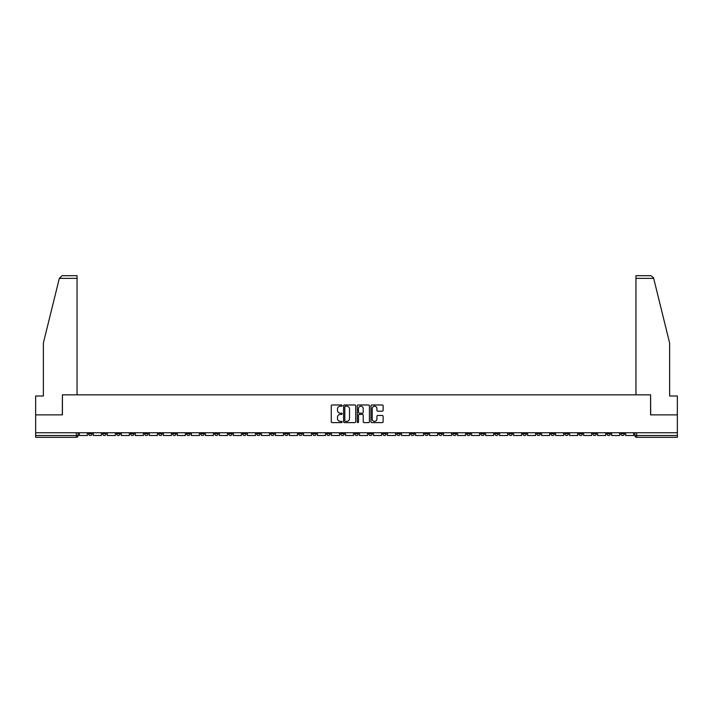 <?xml version="1.0" encoding="UTF-8"?>
<svg xmlns="http://www.w3.org/2000/svg" width="713" height="713" viewBox="0 0 713 713"><rect width="100%" height="100%" fill="white"/><g stroke="black" fill="none" stroke-linecap="round" stroke-linejoin="round"><path stroke-width="1.07" d="M342.133 405.59A0.615 0.615 0 0 0 341.518 404.975L332.151 404.975A0.882 0.882 0 0 0 331.269 405.857L331.269 421.722A0.882 0.882 0 0 0 332.151 422.604L341.518 422.604A0.615 0.615 0 0 0 342.133 421.989A0.615 0.615 0 0 0 341.518 421.374L340.306 421.374A2.816 2.816 0 0 1 337.481 418.549L337.481 417.23A2.816 2.816 0 0 1 340.306 414.405L341.518 414.405A0.615 0.615 0 0 0 342.133 413.79A0.615 0.615 0 0 0 341.518 413.175L340.306 413.175A2.816 2.816 0 0 1 337.481 410.358L337.481 409.03A2.816 2.816 0 0 1 340.306 406.214L341.518 406.214A0.615 0.615 0 0 0 342.133 405.59M550.828 432.738L550.828 433.727L554.42 433.727A1.8 1.8 0 0 1 552.62 435.518A1.8 1.8 0 0 1 550.828 433.727L550.828 432.738M466.774 432.738L466.774 433.727L470.366 433.727A1.8 1.8 0 0 1 468.566 435.518A1.8 1.8 0 0 1 466.774 433.727L466.774 432.738M452.764 432.738L452.764 433.727L456.356 433.727A1.8 1.8 0 0 1 454.564 435.518A1.8 1.8 0 0 1 452.764 433.727L452.764 432.738M368.71 432.738L368.71 433.727L372.302 433.727A1.8 1.8 0 0 1 370.51 435.518A1.8 1.8 0 0 1 368.71 433.727L368.71 432.738M354.7 432.738L354.7 433.727L358.3 433.727A1.8 1.8 0 0 1 356.5 435.518A1.8 1.8 0 0 1 354.7 433.727L354.7 432.738M340.698 432.738L340.698 433.727L344.29 433.727A1.8 1.8 0 0 1 342.49 435.518A1.8 1.8 0 0 1 340.698 433.727L340.698 432.738M312.677 432.738L312.677 433.727L316.269 433.727A1.8 1.8 0 0 1 314.478 435.518A1.8 1.8 0 0 1 312.677 433.727L312.677 432.738M284.665 433.727L284.665 432.738L284.665 433.727A1.8 1.8 0 0 0 286.457 435.518A1.8 1.8 0 0 1 284.665 433.727L288.257 433.727A1.8 1.8 0 0 1 286.457 435.518A1.8 1.8 0 0 0 288.257 433.727L288.257 432.738L288.257 433.727M270.655 433.727L270.655 432.738L270.655 433.727A1.8 1.8 0 0 0 272.446 435.518A1.8 1.8 0 0 1 270.655 433.727L274.247 433.727A1.8 1.8 0 0 1 272.446 435.518M256.644 433.727L256.644 432.738L256.644 433.727A1.8 1.8 0 0 0 258.436 435.518A1.8 1.8 0 0 1 256.644 433.727L260.236 433.727A1.8 1.8 0 0 1 258.436 435.518A1.8 1.8 0 0 0 260.236 433.727L260.236 432.738L260.236 433.727M242.634 432.738L242.634 433.727L246.226 433.727A1.8 1.8 0 0 1 244.434 435.518A1.8 1.8 0 0 1 242.634 433.727L242.634 432.738M228.623 432.738L228.623 433.727L232.215 433.727A1.8 1.8 0 0 1 230.424 435.518A1.8 1.8 0 0 1 228.623 433.727L228.623 432.738M214.622 432.738L214.622 433.727L218.214 433.727A1.8 1.8 0 0 1 216.413 435.518A1.8 1.8 0 0 1 214.622 433.727L214.622 432.738M200.611 433.727L200.611 432.738L200.611 433.727A1.8 1.8 0 0 0 202.403 435.518A1.8 1.8 0 0 1 200.611 433.727L204.203 433.727A1.8 1.8 0 0 1 202.403 435.518M172.591 433.727L172.591 432.738L172.591 433.727A1.8 1.8 0 0 0 174.391 435.518A1.8 1.8 0 0 1 172.591 433.727L176.182 433.727A1.8 1.8 0 0 1 174.391 435.518A1.8 1.8 0 0 0 176.182 433.727L176.182 432.738L176.182 433.727M158.58 433.727L158.58 432.738L158.58 433.727A1.8 1.8 0 0 0 160.38 435.518A1.8 1.8 0 0 1 158.58 433.727L162.172 433.727A1.8 1.8 0 0 1 160.38 435.518A1.8 1.8 0 0 0 162.172 433.727L162.172 432.738L162.172 433.727M144.579 433.727L144.579 432.738L144.579 433.727A1.8 1.8 0 0 0 146.37 435.518A1.8 1.8 0 0 1 144.579 433.727L148.17 433.727A1.8 1.8 0 0 1 146.37 435.518A1.8 1.8 0 0 0 148.17 433.727L148.17 432.738L148.17 433.727M130.568 433.727L130.568 432.738L130.568 433.727A1.8 1.8 0 0 0 132.36 435.518A1.8 1.8 0 0 1 130.568 433.727L134.16 433.727A1.8 1.8 0 0 1 132.36 435.518M116.558 433.727L116.558 432.738L116.558 433.727A1.8 1.8 0 0 0 118.358 435.518A1.8 1.8 0 0 1 116.558 433.727L120.149 433.727A1.8 1.8 0 0 1 118.358 435.518A1.8 1.8 0 0 0 120.149 433.727L120.149 432.738L120.149 433.727M102.547 433.727L102.547 432.738L102.547 433.727A1.8 1.8 0 0 0 104.348 435.518A1.8 1.8 0 0 1 102.547 433.727L106.139 433.727A1.8 1.8 0 0 1 104.348 435.518A1.8 1.8 0 0 0 106.139 433.727L106.139 432.738L106.139 433.727M382.257 411.187A0.882 0.882 0 0 0 383.139 410.314L383.139 405.857A0.882 0.882 0 0 0 382.257 404.975L371.856 404.975A0.882 0.882 0 0 0 370.974 405.857L370.974 421.722A0.882 0.882 0 0 0 371.856 422.604L382.257 422.604A0.882 0.882 0 0 0 383.139 421.722L383.139 416.347A0.882 0.882 0 0 0 382.257 415.465L377.81 415.465A0.882 0.882 0 0 0 376.927 416.347L376.927 419.012A2.362 2.362 0 0 1 374.566 421.374A2.362 2.362 0 0 1 372.213 419.012L372.213 408.567A2.362 2.362 0 0 1 374.566 406.214A2.362 2.362 0 0 1 376.927 408.567L376.927 410.314A0.882 0.882 0 0 0 377.81 411.187L382.257 411.187M59.322 278.373L62.093 275.681L77.049 275.681L77.049 278.373L59.322 278.373L43.368 343.033L43.368 396.009L35.65 396.009L35.65 414.868L62.414 414.868L62.414 394.842L650.586 394.842L650.586 414.868L677.35 414.868L677.35 432.738L35.65 432.738L35.65 435.518L78.127 435.518L78.127 432.738M35.65 414.868L35.65 432.738M355.725 405.857A0.882 0.882 0 0 0 354.851 404.975L344.45 404.975A0.882 0.882 0 0 0 343.568 405.857L343.568 421.722A0.882 0.882 0 0 0 344.45 422.604L354.851 422.604A0.882 0.882 0 0 0 355.725 421.722L355.725 405.857M358.149 404.975L368.55 404.975A0.882 0.882 0 0 1 369.432 405.857L369.432 421.722A0.882 0.882 0 0 1 368.55 422.604L364.102 422.604A0.882 0.882 0 0 1 363.22 421.722L363.22 415.287A0.882 0.882 0 0 0 362.338 414.405L359.388 414.405A0.882 0.882 0 0 0 358.505 415.287L358.505 421.989A0.615 0.615 0 0 1 357.89 422.604A0.615 0.615 0 0 1 357.275 421.989L357.275 405.857A0.882 0.882 0 0 1 358.149 404.975M634.873 432.738L634.873 435.518L677.35 435.518L677.35 437.319L636.673 437.319A1.8 1.8 0 0 1 634.873 435.518A1.8 1.8 0 0 0 636.673 437.319L636.673 432.738M677.35 432.738L677.35 435.518M78.127 435.518A1.8 1.8 0 0 1 76.327 437.319L35.65 437.319L35.65 435.518M624.454 433.727L624.454 432.738L624.454 433.727A1.8 1.8 0 0 1 622.663 435.518A1.8 1.8 0 0 1 620.863 433.727L624.454 433.727A1.8 1.8 0 0 1 622.663 435.518M620.863 432.738L620.863 433.727M610.453 432.738L610.453 433.727A1.8 1.8 0 0 1 608.652 435.518A1.8 1.8 0 0 1 606.861 433.727A1.8 1.8 0 0 0 608.652 435.518M606.861 432.738L606.861 433.727L610.453 433.727M596.442 432.738L596.442 433.727A1.8 1.8 0 0 1 594.642 435.518A1.8 1.8 0 0 1 592.851 433.727L596.442 433.727A1.8 1.8 0 0 1 594.642 435.518M592.851 432.738L592.851 433.727M582.432 432.738L582.432 433.727A1.8 1.8 0 0 1 580.64 435.518A1.8 1.8 0 0 1 578.84 433.727A1.8 1.8 0 0 0 580.64 435.518M578.84 432.738L578.84 433.727L582.432 433.727M568.421 432.738L568.421 433.727A1.8 1.8 0 0 1 566.63 435.518A1.8 1.8 0 0 1 564.83 433.727L568.421 433.727M564.83 432.738L564.83 433.727M554.42 432.738L554.42 433.727A1.8 1.8 0 0 1 552.62 435.518M540.409 432.738L540.409 433.727A1.8 1.8 0 0 1 538.609 435.518A1.8 1.8 0 0 1 536.818 433.727L540.409 433.727M536.818 432.738L536.818 433.727M526.399 432.738L526.399 433.727A1.8 1.8 0 0 1 524.599 435.518A1.8 1.8 0 0 1 522.807 433.727L526.399 433.727M522.807 432.738L522.807 433.727M512.389 432.738L512.389 433.727A1.8 1.8 0 0 1 510.597 435.518A1.8 1.8 0 0 1 508.797 433.727A1.8 1.8 0 0 0 510.597 435.518M508.797 432.738L508.797 433.727L512.389 433.727M498.378 432.738L498.378 433.727A1.8 1.8 0 0 1 496.587 435.518A1.8 1.8 0 0 1 494.786 433.727L498.378 433.727M494.786 432.738L494.786 433.727M484.377 432.738L484.377 433.727A1.8 1.8 0 0 1 482.576 435.518A1.8 1.8 0 0 1 480.785 433.727L484.377 433.727M480.785 432.738L480.785 433.727M470.366 432.738L470.366 433.727M456.356 432.738L456.356 433.727L456.356 432.738M442.345 432.738L442.345 433.727A1.8 1.8 0 0 1 440.554 435.518A1.8 1.8 0 0 1 438.753 433.727L442.345 433.727M438.753 432.738L438.753 433.727M428.335 432.738L428.335 433.727A1.8 1.8 0 0 1 426.543 435.518A1.8 1.8 0 0 1 424.743 433.727L428.335 433.727M424.743 432.738L424.743 433.727M414.333 432.738L414.333 433.727A1.8 1.8 0 0 1 412.533 435.518A1.8 1.8 0 0 1 410.741 433.727L414.333 433.727M410.741 432.738L410.741 433.727M400.323 432.738L400.323 433.727A1.8 1.8 0 0 1 398.522 435.518A1.8 1.8 0 0 1 396.731 433.727L400.323 433.727M396.731 432.738L396.731 433.727M386.312 432.738L386.312 433.727A1.8 1.8 0 0 1 384.521 435.518A1.8 1.8 0 0 1 382.721 433.727L386.312 433.727M382.721 432.738L382.721 433.727M372.302 432.738L372.302 433.727A1.8 1.8 0 0 1 370.51 435.518M358.3 432.738L358.3 433.727M344.29 433.727L344.29 432.738L344.29 433.727A1.8 1.8 0 0 1 342.49 435.518M330.279 432.738L330.279 433.727A1.8 1.8 0 0 1 328.479 435.518A1.8 1.8 0 0 1 326.688 433.727A1.8 1.8 0 0 0 328.479 435.518A1.8 1.8 0 0 0 330.279 433.727L326.688 433.727L326.688 432.738M316.269 433.727L316.269 432.738L316.269 433.727A1.8 1.8 0 0 1 314.478 435.518M302.259 432.738L302.259 433.727A1.8 1.8 0 0 1 300.467 435.518A1.8 1.8 0 0 1 298.667 433.727A1.8 1.8 0 0 0 300.467 435.518M298.667 432.738L298.667 433.727L302.259 433.727M274.247 432.738L274.247 433.727L274.247 432.738M246.226 433.727L246.226 432.738L246.226 433.727A1.8 1.8 0 0 1 244.434 435.518M232.215 433.727L232.215 432.738L232.215 433.727A1.8 1.8 0 0 1 230.424 435.518M218.214 433.727L218.214 432.738L218.214 433.727A1.8 1.8 0 0 1 216.413 435.518M204.203 432.738L204.203 433.727L204.203 432.738M190.193 433.727L190.193 432.738L190.193 433.727A1.8 1.8 0 0 1 188.401 435.518A1.8 1.8 0 0 1 186.601 433.727L190.193 433.727A1.8 1.8 0 0 1 188.401 435.518M186.601 432.738L186.601 433.727M134.16 432.738L134.16 433.727L134.16 432.738M92.137 432.738L92.137 433.727A1.8 1.8 0 0 1 90.337 435.518A1.8 1.8 0 0 1 88.546 433.727A1.8 1.8 0 0 0 90.337 435.518A1.8 1.8 0 0 0 92.137 433.727L92.137 432.738M88.546 432.738L88.546 433.727L92.137 433.727M345.413 406.214A0.615 0.615 0 0 0 344.798 406.829L344.798 420.759A0.615 0.615 0 0 0 345.413 421.374L346.696 421.374A2.816 2.816 0 0 0 349.513 418.549L349.513 409.03A2.816 2.816 0 0 0 346.696 406.214L345.413 406.214M363.22 408.611A2.362 2.362 0 0 0 360.867 406.258A2.362 2.362 0 0 0 358.505 408.611L358.505 412.292A0.882 0.882 0 0 0 359.388 413.175L362.338 413.175A0.882 0.882 0 0 0 363.22 412.292L363.22 408.611M87.325 432.738L87.325 435.518L79.339 435.518L79.339 432.738M77.049 394.842L77.049 278.373M62.316 414.868L62.414 394.842M677.35 414.868L677.35 396.009L669.632 396.009L669.632 343.033L653.518 277.731L650.907 275.681L635.951 275.681L635.951 394.842M650.684 414.868L650.586 394.842M101.335 432.738L101.335 435.518L93.35 435.518L93.35 432.738M115.346 432.738L115.346 435.518L107.351 435.518L107.351 432.738M129.356 432.738L129.356 435.518L121.362 435.518L121.362 432.738M143.366 432.738L143.366 435.518L135.372 435.518L135.372 432.738M157.368 432.738L157.368 435.518L149.382 435.518L149.382 432.738M171.378 432.738L171.378 435.518L163.384 435.518L163.384 432.738M185.389 432.738L185.389 435.518L177.394 435.518L177.394 432.738M199.399 432.738L199.399 435.518L191.405 435.518L191.405 432.738M213.41 432.738L213.41 435.518L205.415 435.518L205.415 432.738M227.411 432.738L227.411 435.518L219.426 435.518L219.426 432.738M241.422 432.738L241.422 435.518L233.427 435.518L233.427 432.738M255.432 432.738L255.432 435.518L247.438 435.518L247.438 432.738M269.443 432.738L269.443 435.518L261.448 435.518L261.448 432.738M283.453 432.738L283.453 435.518L275.459 435.518L275.459 432.738M297.455 432.738L297.455 435.518L289.469 435.518L289.469 432.738M311.465 432.738L311.465 435.518L303.471 435.518L303.471 432.738M325.476 432.738L325.476 435.518L317.481 435.518L317.481 432.738M339.486 432.738L339.486 435.518L331.492 435.518L331.492 432.738M353.488 432.738L353.488 435.518L345.502 435.518L345.502 432.738M367.498 432.738L367.498 435.518L359.512 435.518L359.512 432.738M381.508 432.738L381.508 435.518L373.514 435.518L373.514 432.738M395.519 432.738L395.519 435.518L387.524 435.518L387.524 432.738M409.529 432.738L409.529 435.518L401.535 435.518L401.535 432.738M423.531 432.738L423.531 435.518L415.545 435.518L415.545 432.738M437.541 432.738L437.541 435.518L429.547 435.518L429.547 432.738M451.552 432.738L451.552 435.518L443.557 435.518L443.557 432.738M465.562 432.738L465.562 435.518L457.568 435.518L457.568 432.738M479.573 432.738L479.573 435.518L471.578 435.518L471.578 432.738M493.574 432.738L493.574 435.518L485.589 435.518L485.589 432.738M507.585 432.738L507.585 435.518L499.59 435.518L499.59 432.738M521.595 432.738L521.595 435.518L513.601 435.518L513.601 432.738M535.606 432.738L535.606 435.518L527.611 435.518L527.611 432.738M549.616 432.738L549.616 435.518L541.622 435.518L541.622 432.738M563.618 432.738L563.618 435.518L555.632 435.518L555.632 432.738M577.628 432.738L577.628 435.518L569.634 435.518L569.634 432.738M591.638 432.738L591.638 435.518L583.644 435.518L583.644 432.738M605.649 432.738L605.649 435.518L597.654 435.518L597.654 432.738M619.65 432.738L619.65 435.518L611.665 435.518L611.665 432.738M633.661 432.738L633.661 435.518L625.675 435.518L625.675 432.738M76.327 432.738L76.327 437.319M653.678 278.373L635.951 278.373"/></g></svg>
